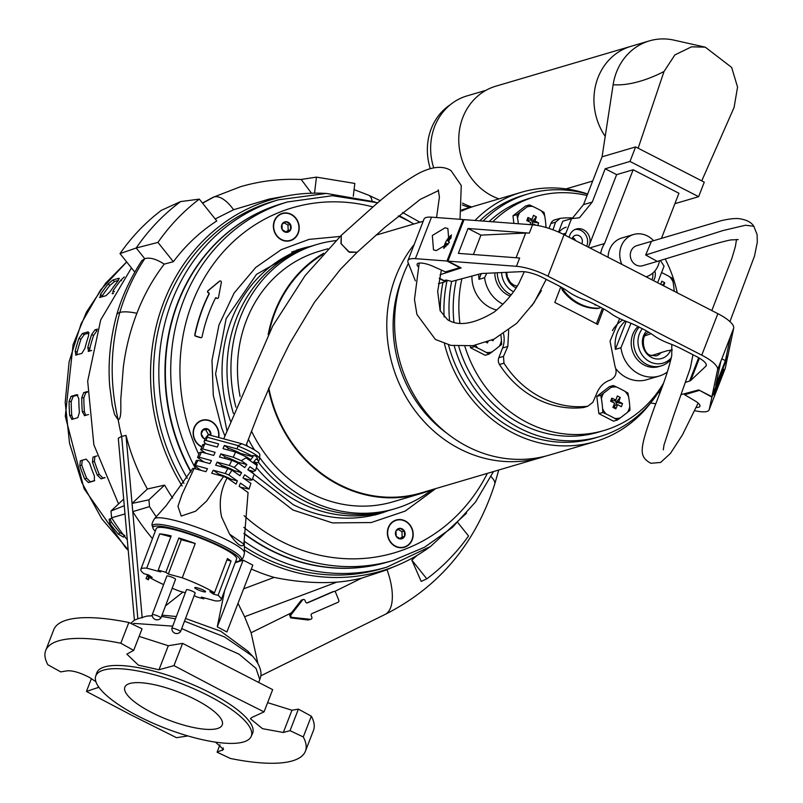 <?xml version="1.0" encoding="UTF-8"?>
<svg xmlns="http://www.w3.org/2000/svg" width="803" height="803" viewBox="0 0 803 803"><rect width="100%" height="100%" fill="white"/><g stroke="black" fill="none" stroke-linecap="round" stroke-linejoin="round"><path stroke-width="1.2" d="M124.756 536.635L123.351 537.046L118.402 534.196A188.022 169.142 -106.4 0 1 109.85 523.496L109.098 519.21L111.958 518.367M94.403 480.806L88.42 482.583L84.666 478.879A188.022 169.142 -106.4 0 1 79.818 465.83L80.34 460.832L86.172 459.115L89.545 462.96A188.022 169.142 73.6 0 0 94.393 476.008L94.332 480.836M71.989 419.387L69.65 415.352A188.022 169.142 -106.4 0 1 69.088 401.53L71.055 396.351L76.887 394.634L78.814 398.669A188.022 169.142 73.6 0 0 79.377 412.481L77.821 417.67L71.738 419.427M76.034 355.097L75.151 351.282A188.022 169.142 -106.4 0 1 78.945 338.354L82.348 333.556L88.189 331.84L88.671 335.493A188.022 169.142 73.6 0 0 84.877 348.412L81.866 353.38L75.542 355.087M100.064 297.471L100.516 294.4A188.022 169.142 -106.4 0 1 108.204 283.931L112.882 280.016L118.714 278.29L117.931 281.06A188.022 169.142 73.6 0 0 110.242 291.529L105.896 295.745L99.512 297.421M119.296 278.812L118.714 278.29L119.235 278.32M105.012 477.685L101.068 478.849L97.314 475.145A188.022 169.142 -106.4 0 1 92.465 462.106L92.987 457.108L96.982 455.923M88.501 414.519L84.375 415.693M84.636 415.663L82.287 411.628A188.022 169.142 -106.4 0 1 81.725 397.806L83.693 392.627L87.366 391.543M91.683 350.479L88.179 351.363M88.671 351.373L87.798 347.558A188.022 169.142 -106.4 0 1 91.582 334.63L94.995 329.832L97.414 329.12M113.364 293.547L112.149 293.687M112.701 293.737L113.153 290.676A188.022 169.142 -106.4 0 1 120.841 280.197L124.294 276.935M110.021 518.939L111.406 522.04A185.704 167.054 73.6 0 0 119.958 532.74L124.907 535.591M82.287 460.069L81.765 465.067A185.704 167.054 73.6 0 0 86.614 478.116L90.378 481.82L94.724 480.535M71.055 396.351L73.163 396.381L71.196 401.56A185.704 167.054 73.6 0 0 71.758 415.382L73.053 419.076M73.163 396.381L77.881 394.996M82.348 333.556L84.365 334.379L80.952 339.177A185.704 167.054 73.6 0 0 77.168 352.105L76.927 354.836M84.365 334.379L89.143 332.964M112.882 280.016L114.558 281.522L109.881 285.436A185.704 167.054 73.6 0 0 102.192 295.905L101.509 297.04M114.558 281.522L118.442 280.367M94.935 456.345L94.413 461.344A185.704 167.054 73.6 0 0 99.261 474.392L103.015 478.086L104.942 477.524M83.693 392.627L85.801 392.657L83.833 397.836A185.704 167.054 73.6 0 0 84.395 411.658L85.7 415.342M85.801 392.657L87.366 392.195M97.012 330.645L93.6 335.443A185.704 167.054 73.6 0 0 89.806 348.372L89.575 351.102M297.983 233.031A13.932 12.527 -106.4 0 1 290.234 240.388A13.932 12.527 -106.4 0 1 277.025 235.831A13.932 12.527 -106.4 0 1 274.606 221.026A13.932 12.527 -106.4 0 1 282.355 213.668A13.932 12.527 -106.4 0 1 295.564 218.225A13.932 12.527 -106.4 0 1 297.983 233.031M281.793 224.72A5.36 4.818 73.6 0 0 282.214 229.658L281.963 224.338A5.36 4.818 73.6 0 0 281.793 224.72M290.636 229.708A5.36 4.818 73.6 0 0 290.375 224.388L290.636 229.708L286.551 232.348L282.214 229.658A5.36 4.818 73.6 0 0 286.551 232.348A5.36 4.818 73.6 0 0 290.636 229.708L288.197 230.431L287.946 225.111L283.61 222.421M286.049 221.708A5.36 4.818 73.6 0 0 281.963 224.338L286.049 221.708L290.375 224.388A5.36 4.818 73.6 0 0 286.049 221.708M290.375 224.388L287.946 225.111M285.758 231.937L288.197 230.431M298.927 249.452A138.116 124.244 -106.4 0 1 305.09 247.966M405.214 520.916A14.243 12.808 73.6 0 0 388.331 527.511A14.243 12.808 73.6 0 0 395.337 546.371A14.243 12.808 73.6 0 0 412.23 539.777A14.243 12.808 73.6 0 0 405.214 520.916M291.228 214.301A14.243 12.808 73.6 0 0 274.345 220.885A14.243 12.808 73.6 0 0 281.361 239.756A14.243 12.808 73.6 0 0 298.244 233.161A14.243 12.808 73.6 0 0 291.228 214.301M218.727 437.474A14.243 12.808 73.6 0 0 210.988 421.173A14.243 12.808 73.6 0 0 194.105 427.758A14.243 12.808 73.6 0 0 201.121 446.629A14.243 12.808 73.6 0 0 201.854 446.98M435.648 488.625L405.224 511.079L371.207 522.552L332.502 522.904L292.985 510.015L252.523 478.809M243.971 533.272A186.868 168.098 73.6 0 0 270.23 549.804A186.868 168.098 73.6 0 0 387.879 562L393.229 560.424A186.868 168.098 -106.4 0 1 275.58 548.228A186.868 168.098 -106.4 0 1 243.781 527.33M215.676 297.722L216.649 298.314A1.164 1.044 73.6 0 0 217.623 298.395M219.841 281.04A1.164 1.044 73.6 0 0 219.36 281.251L207.897 290.786A1.164 1.044 73.6 0 0 208.067 292.693L209.101 293.105L208.358 292.613A1.164 1.044 -106.4 0 1 208.188 290.706L219.651 281.16A1.164 1.044 -106.4 0 1 221.347 282.395L218.476 297.542A1.164 1.044 -106.4 0 1 216.94 298.224L215.856 297.793M208.81 293.185L208.981 293.818A167.596 150.763 73.6 0 0 194.778 334.771A1.164 1.044 73.6 0 0 195.581 336.196L200.519 337.692A1.164 1.044 73.6 0 0 201.071 337.702L201.362 337.611A1.164 1.044 -106.4 0 0 202.065 336.818A159.707 143.667 -106.4 0 1 215.575 297.863L216.148 297.702M201.362 337.611A1.164 1.044 -106.4 0 1 200.81 337.611L195.872 336.106A1.164 1.044 -106.4 0 1 195.069 334.68A167.596 150.763 -106.4 0 1 209.272 293.737L208.981 293.818M383.031 512.244A138.116 124.244 -106.4 0 1 377.059 514.342M224.86 435.858L221.628 427.818L213.297 395.498L211.992 360.366L218.968 324.994L234.125 293.025L255.755 267.419L281.241 249.653L309.085 239.384L340.091 236.443M195.741 468.912A186.868 168.098 -106.4 0 1 287.504 201.965L282.154 203.54A186.868 168.098 73.6 0 0 191.044 471.692M209.101 293.105L209.272 293.737M201.965 446.699A13.932 12.527 -106.4 0 1 201.222 446.348A13.932 12.527 -106.4 0 1 193.413 432.586A13.932 12.527 -106.4 0 1 202.115 420.541A13.932 12.527 -106.4 0 1 210.888 421.455A13.932 12.527 -106.4 0 1 218.456 437.394M210.808 435.316A5.36 4.818 73.6 0 0 210.918 433.931A5.36 4.818 73.6 0 0 208.268 429.304A5.36 4.818 73.6 0 0 203.41 429.274A5.36 4.818 73.6 0 0 201.192 433.871A5.36 4.818 73.6 0 0 203.842 438.488A5.36 4.818 73.6 0 0 204.193 438.689A5.36 4.818 73.6 0 0 205.046 439.03M205.227 438.548L203.842 438.488L201.192 433.871L203.41 429.274L208.268 429.304L210.918 433.931L210.215 435.156M208.268 429.304L202.948 430.057M210.918 433.931L208.489 434.644L205.839 430.027M545.468 456.154A129.996 116.937 -106.4 0 1 541.593 457.379A129.996 116.937 -106.4 0 1 459.758 448.887A129.996 116.937 -106.4 0 1 414.157 244.534M268.804 387.929A129.996 116.937 73.6 0 0 339.157 484.45A129.996 116.937 73.6 0 0 421.003 492.942L541.593 457.379M268.443 388.782A130.578 117.459 73.6 0 0 338.956 484.972A130.578 117.459 73.6 0 0 421.163 493.494A130.578 117.459 73.6 0 0 431.612 489.81M251.51 431.081A130.578 117.459 73.6 0 0 310.761 493.293A130.578 117.459 73.6 0 0 392.968 501.815L421.163 493.494M651.534 401.761A129.996 116.937 -106.4 0 1 595.083 441.6L549.382 455.08A129.996 116.937 -106.4 0 1 467.537 446.588A129.996 116.937 -106.4 0 1 408.406 263.364M259.881 457.851A137.765 123.933 73.6 0 0 308.262 499.727A137.765 123.933 73.6 0 0 394.996 508.721A137.765 123.933 73.6 0 0 432.175 489.649M258.275 462.147A137.765 123.933 73.6 0 0 304.317 500.891A137.765 123.933 73.6 0 0 391.051 509.885L394.996 508.721M595.083 441.6A129.996 116.937 -106.4 0 1 513.247 433.108A129.996 116.937 -106.4 0 1 444.44 343.664M256.488 467.577A137.765 123.933 73.6 0 0 299.358 502.347A137.765 123.933 73.6 0 0 386.102 511.34A137.765 123.933 73.6 0 0 388.572 510.588M369.541 516.098A137.765 123.933 73.6 0 0 374.579 514.743L386.102 511.34M461.725 210.095A129.996 116.937 -106.4 0 1 468.049 208.007A129.996 116.937 -106.4 0 1 471.963 206.933M322.394 254.681A129.996 116.937 73.6 0 0 269.045 332.924M323.709 253.226A130.578 117.459 73.6 0 0 268.152 334.62M447.141 433.449A123.03 110.673 -106.4 0 1 401.691 279.374M327.835 248.759L319.092 251.339A130.578 117.459 73.6 0 0 240.117 396.521M335.795 240.619A137.765 123.933 73.6 0 0 317.055 244.433A137.765 123.933 73.6 0 0 235.901 407.121M248.368 439.321A137.765 123.933 73.6 0 0 254.511 449.961M461.584 211.069A129.996 116.937 -106.4 0 1 475.828 205.719L521.538 192.228A129.996 116.937 -106.4 0 1 587.645 194.015M317.055 244.433L313.11 245.598A137.765 123.933 73.6 0 0 233.412 413.485M246.491 444.29A137.765 123.933 73.6 0 0 247.645 446.317M440.285 311.012A129.996 116.937 -106.4 0 1 442.965 282.375M474.995 220.464A129.996 116.937 -106.4 0 1 521.538 192.228M447.01 280.889L445.846 280.518M310.641 246.36A137.765 123.933 73.6 0 0 308.151 247.063A137.765 123.933 73.6 0 0 230.461 421.133M661.05 389.967L660.227 389.545L661.05 389.967M699.423 358.158L690.801 380.391L705.817 366.258A18.569 5.28 -158.8 0 0 706.228 365.656A18.569 5.28 -158.8 0 0 696.693 356.652L681.747 348.974A34.82 9.897 -158.8 0 0 669.12 343.433A23.217 6.595 21.2 0 1 653.853 335.594A34.82 9.897 -158.8 0 0 643.574 329.36L638.887 326.962A34.82 9.897 -158.8 0 0 626.27 321.421A23.217 6.595 21.2 0 1 611.003 313.582A34.82 9.897 -158.8 0 0 600.714 307.348L596.027 304.949A34.82 9.897 -158.8 0 0 583.41 299.409A23.217 6.595 21.2 0 1 568.143 291.569A34.82 9.897 -158.8 0 0 557.854 285.346L542.908 277.667A18.569 5.28 -158.8 0 0 521.589 271.645L482.593 273.452A18.569 5.28 21.2 0 0 480.676 273.723L451.788 281.451L446.036 280.046L444.089 280.618L439.321 278.169M308.151 247.063L296.628 250.456A137.765 123.933 73.6 0 0 291.67 252.052M134.784 272.087L120.008 253.597A220.474 198.331 73.6 0 1 161.393 210.316L180.635 201.583L199.325 199.124L216.77 220.955A195.159 175.556 73.6 0 0 173.368 261.708L164.244 264.117C152.891 278.952 143.777 295.333 136.901 313.27C130.206 330.605 125.69 348.592 123.321 367.252L121.092 395.538C120.089 403.357 122.377 417.961 118.212 419.939A197.307 177.493 73.6 0 0 121.675 436.37L137.835 618.762L146.798 616.102L152.299 615.801M185.523 618.481L220.765 631.238L247.896 651.203L252.674 656.262L224.609 636.97L184.499 621.191M175.456 618.862L161.513 616.393M152.279 615.66L147.15 616.062M131.451 267.921L100.676 319.985L87.678 381.154L93.861 444.772L118.543 503.923M244.353 549.894A193.664 174.211 73.6 0 0 259.218 558.436A193.664 174.211 73.6 0 0 397.274 565.352A193.664 174.211 73.6 0 0 429.866 546.933M248.097 562.672L252.835 565.141L226.908 631.981L217.282 626.842L243.148 560.163L248.097 562.672M251.329 569.016A195.49 175.847 73.6 0 0 274.154 577.397C295.986 581.904 316.874 583.48 336.828 582.135A195.099 175.506 73.6 0 0 361.721 578.12L385.099 570.431L397.274 565.352M307.288 602.943L307.599 602.852A1.626 1.465 -106.4 0 1 305.642 601.929L305.06 600.493A1.626 1.465 -106.4 0 0 303.263 599.52L301.798 599.941A1.626 1.465 -106.4 0 0 301.115 600.423L302.57 599.992A1.626 1.465 -106.4 0 1 303.263 599.52M310.932 619.254L308.051 619.996L310.41 619.294A1.626 1.465 73.6 0 0 311.815 617.105L311.233 615.67A1.626 1.465 -106.4 0 1 311.965 613.592L338.053 602.28A1.626 1.465 73.6 0 0 338.786 600.202L335.644 592.463A1.626 1.465 73.6 0 0 333.697 591.54L332.231 591.972A1.626 1.465 73.6 0 1 332.542 591.881M215.475 742.133L223.545 749.48L217.091 752.18L230.331 758.454A139.28 39.588 21.2 0 0 305.411 751.206A139.28 39.588 21.2 0 0 303.273 736.943L290.034 730.67L283.339 732.466L262.501 728.682L250.436 718.745L251.831 717.46L264.046 711.88L218.817 689.235L173.97 665.617L158.984 669.772L138.447 665.175L126.834 654.124L133.689 650.38L120.791 643.233L128.841 622.476A139.28 39.588 -158.8 0 0 53.761 629.723L45.711 650.48A139.28 39.588 21.2 0 1 120.791 643.233M45.711 650.48A139.28 39.588 21.2 0 0 47.849 664.743L60.747 671.89L67.161 670.826C72.852 670.445 80.37 672.703 89.735 677.591L95.888 681.687M98.879 687.248L86.443 691.433L131.291 715.051L176.519 737.696L187.902 735.929M251.148 736.522L252.523 733.48A83.562 23.759 -158.8 0 0 209.764 692.587A83.562 23.759 -158.8 0 0 96.721 673.044L95.687 676.226A83.382 23.699 -158.8 0 0 138.618 716.336A83.382 23.699 -158.8 0 0 251.148 736.522A83.382 23.699 -158.8 0 0 208.489 695.729A83.382 23.699 -158.8 0 0 95.687 676.226M195.43 699.574A52.225 14.845 -158.8 0 0 124.856 687.147A52.225 14.845 -158.8 0 0 151.667 712.482A52.225 14.845 -158.8 0 0 222.24 724.918A52.225 14.845 -158.8 0 0 195.43 699.574M325.596 193.423A193.664 174.211 73.6 0 0 288.227 195.641A193.664 174.211 73.6 0 0 182.12 486.006M288.227 195.641L269.246 199.044L233.593 209.734L215.194 218.988M137.835 618.762L134.412 620.217L118.292 438.277L121.675 436.37L126.021 435.417A196.865 177.092 73.6 0 0 147.411 488.997L164.595 485.112A195.159 175.556 73.6 0 0 172.635 498.041M235.169 562.742L243.148 560.163M224.629 590.596L217.282 626.842M149.348 577.297L148.384 579.796L146.046 578.592L147.571 574.667M152.46 538.642A223.515 201.071 -106.4 0 1 132.786 511.631L132.063 503.411L147.411 488.997M126.021 435.417L142.191 617.929M165.488 605.904L182.923 592.082M164.595 485.112L148.916 499.827L149.519 506.613A221.628 199.375 73.6 0 0 156.304 516.801M132.063 503.411L148.916 499.827M136.901 313.27A32.963 9.004 -160.6 0 0 119.808 312.467C110.212 348.271 109.68 384.095 118.212 419.939L114.608 414.559L112.259 405.354L109.69 386.102C107.883 362.705 110.222 338.976 116.676 314.937A32.963 9.004 -160.6 0 1 116.686 314.896C121.956 296.437 130.357 278.33 141.88 260.574L144.761 258.717C133.81 275.238 125.499 293.155 119.808 312.467A32.963 9.004 -160.6 0 0 116.686 314.896M164.244 264.117C156.163 258.937 149.669 257.141 144.761 258.717L136.199 248.007L157.94 242.416L173.368 261.708M199.325 199.124A220.474 198.331 73.6 0 0 157.94 242.416M233.593 209.734A35.493 15.408 -113.4 0 0 213.949 196.976A35.493 15.408 -113.4 0 0 212.925 197.377A35.493 15.408 -113.4 0 0 212.835 197.418L202.456 203.059M311.494 193.222L301.266 179.531C280.508 178.537 260.232 180.936 240.448 186.738L213.949 196.976L202.587 203.219M314.525 193.162L316.452 177.132L300.603 179.521M353.28 196.273L354.826 183.435L316.452 177.132M491.024 476.641A44.045 12.035 19.4 0 1 494.698 484.209A44.045 12.035 19.4 0 1 494.688 484.239M386.986 569.648A46.423 20.155 66.6 0 1 385.089 614.436A46.423 20.155 66.6 0 1 385.028 614.476C438.86 587.274 475.416 543.852 494.698 484.209L498.733 470.016M411.839 560.113L426.805 578.843L421.194 581.392L411.839 560.113L417.199 555.315M426.805 578.843A220.474 198.331 73.6 0 0 468.53 535.992L458.091 522.924M361.721 578.12L334.64 591.5M308.051 619.996L290.656 617.868L289.642 615.158L291.469 612.819L251.098 632.754L257.773 662.907M336.828 582.135L244.594 616.734L251.098 632.754M291.469 612.819L301.115 600.423M306.907 602.943L332.231 591.972M238.019 603.334L244.594 616.734M274.154 577.397L243.64 588.84M176.329 616.543L161.995 615.118M148.655 576.875L147.672 579.425M132.786 511.631L149.519 506.613M124.264 505.709L110.995 511.009L123.682 499.095M110.995 511.009L111.597 517.794A221.628 199.375 73.6 0 0 127.296 539.857M120.008 253.597L136.199 248.007A222.843 200.459 73.6 0 1 180.635 201.583M302.57 599.992L291.108 614.727A1.626 1.465 73.6 0 0 292.202 617.417L310.41 619.294M307.599 602.852L333.697 591.54M125.007 513.92L111.597 517.794M264.046 711.88L272.669 689.636L182.602 643.374L168.299 645.753L139.12 636.388M305.411 751.206L313.461 730.459A139.28 39.588 -158.8 0 0 311.323 716.196L298.395 709.119L291.961 710.233L267.62 702.645M133.689 650.38L142.051 628.819L128.841 622.476M91.432 678.575L86.443 691.433M182.602 643.374L173.97 665.617M298.395 709.119L290.034 730.67M311.323 716.196L303.273 736.943M219.962 744.782L217.091 752.18M244.273 546.492A191.495 172.264 73.6 0 0 260.945 556.208A191.495 172.264 73.6 0 0 381.505 568.715L386.855 567.139A191.495 172.264 -106.4 0 1 266.295 554.632A191.495 172.264 -106.4 0 1 244.242 541.252M187.25 478.317A191.495 172.264 -106.4 0 1 278.511 199.786L273.161 201.362A191.495 172.264 73.6 0 0 183.967 483.376M411.969 539.646A13.932 12.527 -106.4 0 1 404.22 547.004A13.932 12.527 -106.4 0 1 391.011 542.447A13.932 12.527 -106.4 0 1 388.592 527.641A13.932 12.527 -106.4 0 1 396.341 520.284A13.932 12.527 -106.4 0 1 409.55 524.841A13.932 12.527 -106.4 0 1 411.969 539.646M395.779 531.335A5.36 4.818 73.6 0 0 396.19 536.274L395.939 530.954A5.36 4.818 73.6 0 0 395.779 531.335M404.612 536.334A5.36 4.818 73.6 0 0 404.361 531.014L404.612 536.334L400.526 538.964L396.19 536.274A5.36 4.818 73.6 0 0 400.526 538.964A5.36 4.818 73.6 0 0 404.612 536.334L402.183 537.046L401.932 531.727L397.595 529.036M400.024 528.324A5.36 4.818 73.6 0 0 395.939 530.954L400.024 528.324L404.361 531.014A5.36 4.818 73.6 0 0 400.024 528.324M401.932 531.727L404.361 531.014M399.743 538.562L402.183 537.046M621.883 264.368A22.052 19.834 -106.4 0 1 633.537 234.526A22.052 19.834 -106.4 0 1 647.419 235.962A22.052 19.834 -106.4 0 1 653.572 240.719M633.537 234.526L621.863 237.969A22.052 19.834 73.6 0 0 608.082 257.281M659.484 260.754A22.052 19.834 -106.4 0 1 646.094 276.804M605.211 136.38A59.191 53.249 -106.4 0 1 630.937 46.333A59.191 53.249 73.6 0 0 605.211 136.38M664.021 71.497L638.144 148.214L701.742 180.866L734.083 107.461L737.555 87.105L731.653 67.422L705.285 47.166L691.544 46.825L674.871 54.925L664.021 71.497C647.057 80.32 628.257 85.881 613.141 84.727A59.191 53.249 -106.4 0 1 649.416 40.883L495.762 86.202A59.191 53.249 73.6 0 0 458.794 137.413A59.191 53.249 73.6 0 0 491.988 195.892A59.191 53.249 73.6 0 0 498.974 198.883M486.026 90.287L466.914 95.928A58.037 52.205 73.6 0 0 433.71 167.837M462.458 203.069A58.037 52.205 73.6 0 0 463.221 203.46A58.037 52.205 73.6 0 0 471.823 206.973M450.302 104.711A56.29 50.639 73.6 0 0 430.288 168.62M462.317 204.916A56.29 50.639 73.6 0 0 469.936 207.475M651.363 241.372L636.819 245.658A10.449 9.395 73.6 0 0 630.295 254.692A10.449 9.395 73.6 0 0 636.157 265.02A10.449 9.395 73.6 0 0 642.731 265.693L657.225 261.417M649.416 40.883A59.191 53.249 -106.4 0 1 674.058 40.15L705.285 47.166M635.625 146.919L629.984 161.443L698.63 196.685L704.271 182.161L635.625 146.919L602.069 156.816L613.141 84.727M647.409 276.352A5.802 5.22 -106.4 0 1 647.057 277.296M652.749 273.13A11.603 10.439 -106.4 0 1 651.936 279.805M653.542 280.628A11.603 10.439 73.6 0 0 654.867 270.972M575.52 240.559A5.802 5.22 73.6 0 0 572.78 237.568A5.802 5.22 73.6 0 0 572.659 237.507M572.087 238.792A5.802 5.22 -106.4 0 1 575.45 235.329A5.802 5.22 -106.4 0 1 579.104 235.711A5.802 5.22 -106.4 0 1 581.794 243.781M569.186 237.307A11.603 10.439 -106.4 0 1 576.243 229.046A11.603 10.439 -106.4 0 1 583.55 229.799A11.603 10.439 -106.4 0 1 589.261 245.176L589.261 245.176A11.603 10.439 -106.4 0 1 588.288 247.113M575.048 229.487A11.603 10.439 -106.4 0 1 581.111 230.521A11.603 10.439 -106.4 0 1 586.672 246.29M565.232 235.279A16.251 14.615 -106.4 0 1 565.884 233.181L571.515 218.647L579.455 217.754L592.283 202.035L605.191 168.76L616.624 174.632L588.479 247.214M558.567 232.067L562.762 221.237L571.515 218.647M572.137 218.577L583.53 204.614L602.069 156.816M600.654 253.467A27.854 25.054 -106.4 0 1 604.539 243.55L633.155 169.754L678.936 193.262L661.451 238.361M589.803 247.896L604.539 243.55M616.624 174.632L633.155 169.754M674.891 203.691L698.63 196.685M629.984 161.443L605.191 168.76M657.496 282.656A16.251 14.615 -106.4 0 0 658.42 280.689L664.051 266.164L660.427 260.473M592.283 202.035L583.53 204.614M596.258 305.07A1.586 1.425 -106.4 0 1 594.491 304.176M566.175 227.179A16.251 14.615 73.6 0 0 559.029 232.278M562.773 288.046A4.647 4.176 73.6 0 0 563.756 290.425A46.423 41.766 73.6 0 0 598.396 308.201A4.647 4.176 73.6 0 0 600.734 307.358M561.749 287.454A4.647 4.176 73.6 0 0 562.783 290.706A46.423 41.766 73.6 0 0 597.422 308.493A4.647 4.176 73.6 0 0 598.446 308.342L599.419 308.051M667.363 372A32.381 29.129 -106.4 0 1 659.213 376.045A32.381 29.129 -106.4 0 1 638.827 373.927A32.381 29.129 -106.4 0 1 620.95 347.739L615.389 349.375A32.381 29.129 -106.4 0 1 625.346 321.07M615.931 368.858A32.381 29.129 73.6 0 0 626.45 377.581A32.381 29.129 73.6 0 0 646.837 379.689L659.213 376.045M670.997 359.222A23.217 20.878 -106.4 0 1 661.26 365.877L658.831 366.59A23.217 20.878 -106.4 0 1 644.217 365.074A23.217 20.878 -106.4 0 1 637.994 326.51M661.26 365.877A23.217 20.878 -106.4 0 1 646.646 364.361A23.217 20.878 -106.4 0 1 639.158 327.102M671.298 357.857A21.099 18.981 -106.4 0 1 649.818 361.751A21.099 18.981 -106.4 0 1 642.31 328.718M670.696 350.088A16.251 14.615 -106.4 0 1 651.494 357.415A16.251 14.615 -106.4 0 1 646.586 330.977M622.787 320.036A32.381 29.129 73.6 0 0 612.428 330.605M626.23 321.411L615.389 349.375M620.95 347.739L630.977 323.288M500.931 335.443A43.904 18.85 85.3 0 1 501.433 340.562L501.644 344.357L499.175 346.394A43.904 6.374 146 0 1 492.048 351.925L489.107 354.093L486.176 352.397A43.904 12.477 -158.8 0 0 482.141 350.238A43.904 12.477 -158.8 0 0 477.875 348.141A15.879 14.283 -106.4 0 1 475.557 345.24M470.337 346.043L470.538 347.749L485.163 355.257L489.107 354.093M477.875 348.141L474.483 346.585L470.538 347.749M474.483 346.585L474.432 345.441M492.048 351.925A15.879 14.283 -106.4 0 1 486.176 352.397M501.433 340.562A15.879 14.283 -106.4 0 1 499.175 346.394M491.827 340.141A46.393 13.189 21.2 0 1 492.982 340.803A43.021 31.708 -49.9 0 0 493.574 339.348M486.277 342.329A43.021 8.763 31.4 0 0 487.481 342.941A46.393 15.387 -62.8 0 0 488.033 341.687M486.999 342.068L487.481 342.941M661.572 272.558A43.904 12.477 21.2 0 1 665.436 274.465A43.904 12.477 21.2 0 1 669.471 276.634A15.879 14.283 -106.4 0 1 673.075 281.983A43.904 18.85 85.3 0 1 674.219 291.248M663.669 285.828A46.393 15.387 -62.8 0 0 664.733 282.746A43.021 29.942 -172.7 0 0 663.288 281.983A43.021 29.942 -172.7 0 0 661.813 281.251A46.393 15.387 117.2 0 1 660.749 284.332M669.471 276.634L672.392 278.33L673.075 281.983M664.733 282.746L662.385 285.175M348.723 251.861L340.954 243.419L341.285 235.319L341.175 243.881L349.616 252.323L357.194 252.222L348.723 251.861M440.074 274.736L461.143 267.911L447.944 261.136L516.439 266.315A30.644 8.713 21.2 0 1 547.957 276.172L701.752 355.157A30.644 8.713 21.2 0 1 717.601 369.631L711.91 396.702L698.71 389.927L681.647 394.484M690.801 380.391A18.569 5.28 21.2 0 1 689.616 381.034L698.66 357.716M685.993 382.208L689.616 381.034M711.91 396.702L728 355.197L733.701 328.136A30.644 8.713 -158.8 0 0 717.852 313.662L564.057 234.677A30.644 8.713 -158.8 0 0 532.53 224.82L529.318 233.121A30.644 8.713 -158.8 0 0 525.674 233.051L516.088 257.753M720.773 361.541L730.359 336.828A30.644 8.713 -158.8 0 0 730.479 336.437L725.38 360.657L715.724 385.56L720.823 361.34L717.601 369.631M529.318 233.121L468.008 228.484L458.352 253.377L519.651 258.024L516.439 266.315M447.944 261.136L464.044 219.631L532.53 224.82M721.827 358.831L725.38 360.657M473.409 254.521L480.937 235.118L525.674 233.051M468.008 228.484L480.937 235.118M537.719 225.502A43.021 31.708 -49.9 0 0 538.683 222.983A46.393 13.189 -158.8 0 0 534.959 220.935A46.393 15.387 -62.8 0 0 536.394 216.84L533.473 215.345A46.393 15.387 117.2 0 1 532.038 219.44A46.393 13.189 -158.8 0 0 527.972 217.493A43.021 6.996 108.4 0 0 526.768 220.604A46.393 13.189 21.2 0 1 530.833 222.551A46.393 15.387 117.2 0 1 529.97 224.629M518.357 223.746A43.904 18.85 -94.7 0 0 517.574 218.296A15.879 14.283 -106.4 0 1 519.842 212.474A43.904 6.374 -34 0 0 526.959 206.943A15.879 14.283 -106.4 0 1 532.831 206.461A43.904 12.477 21.2 0 1 537.097 208.559A43.904 12.477 21.2 0 1 541.132 210.727L544.053 212.414L544.745 216.077A43.904 18.85 85.3 0 1 545.92 225.864L546.03 227.5M526.959 206.943L529.438 204.906L525.493 206.07L512.956 215.806L513.87 223.405M512.956 215.806L516.891 214.642L519.842 212.474M529.438 204.906L532.831 206.461M517.574 218.296L516.891 214.642M545.92 225.864A15.879 14.283 -106.4 0 1 545.588 227.369M541.132 210.727A15.879 14.283 -106.4 0 1 544.745 216.077M533.403 224.9A46.393 15.387 -62.8 0 0 533.754 224.047A46.393 13.189 21.2 0 1 535.882 225.201M536.394 216.84L532.068 221.789L534.959 220.935M538.683 222.983L532.068 221.789M531.425 224.74L533.754 224.047M527.972 217.493L528.404 219.902L529.147 220.293L532.038 219.44M530.321 219.942L532.379 220.996M532.811 222.17L531.877 224.599M527.922 221.136L528.404 219.902M160.941 617.919L175.546 579.314A4.647 0.723 -159.3 0 0 172.936 577.608A4.647 0.723 -159.3 0 0 166.863 576.032L152.249 614.626A4.647 0.723 20.7 0 1 152.249 614.626A4.647 0.723 20.7 0 1 154.527 614.827A4.647 0.723 20.7 0 1 158.332 616.202A4.647 0.723 20.7 0 1 160.941 617.919A4.647 0.723 20.7 0 1 160.921 617.949A4.838 4.838 0 0 1 152.249 614.666M723.162 370.595C723.734 371.167 711.739 402.102 714.309 393.42C713.726 392.848 725.731 361.912 723.162 370.595L723.212 369.952M714.258 394.062L714.309 393.42M727.879 355.528L725.32 368.065A23.217 6.595 21.2 0 1 725.229 368.356L709.129 409.851A23.217 6.595 21.2 0 1 697.857 411.297L694.796 410.755M685.1 393.57L684.638 394.735L694.946 400.838A13.35 3.794 21.2 0 1 699.935 406.288A13.35 3.794 21.2 0 1 696.281 407.432M658.149 392.787L660.227 392.175M655.8 403.839L650.651 402.925M728 355.599L711.91 397.094L709.22 409.57A23.217 6.595 21.2 0 1 709.129 409.851M699.172 390.158L711.91 397.094M684.638 394.735L699.052 390.489M602.822 412.491L602.601 408.697A43.904 18.85 -94.7 0 0 601.427 398.91L600.744 395.247L603.685 393.079A43.904 6.374 -34 0 0 610.812 387.548L613.281 385.52L616.674 387.066A43.904 12.477 21.2 0 1 620.95 389.164A43.904 12.477 21.2 0 1 624.975 391.332A15.879 14.283 -106.4 0 1 628.588 396.682A43.904 18.85 85.3 0 1 629.773 406.469A15.879 14.283 -106.4 0 1 627.504 412.3A43.904 6.374 146 0 1 620.388 417.831A15.879 14.283 -106.4 0 1 614.516 418.313A43.904 12.477 -158.8 0 0 610.481 416.145A43.904 12.477 -158.8 0 0 606.215 414.047L602.822 412.491L598.877 413.655L613.502 421.163L617.437 419.999L614.516 418.313M620.247 397.455A43.021 29.942 -172.7 0 0 618.802 396.682A43.021 29.942 -172.7 0 0 617.326 395.949A46.393 15.387 117.2 0 1 615.881 400.045A46.393 13.189 -158.8 0 0 611.826 398.097A43.021 6.996 108.4 0 0 610.621 401.209A46.393 13.189 21.2 0 1 614.676 403.156A46.393 15.387 117.2 0 1 612.9 407.352L615.821 408.857A46.393 15.387 -62.8 0 0 617.597 404.662A46.393 13.189 21.2 0 1 621.321 406.709A43.021 31.708 -49.9 0 0 622.526 403.598A46.393 13.189 -158.8 0 0 618.812 401.55A46.393 15.387 -62.8 0 0 620.247 397.455L615.921 402.403L618.812 401.55M613.281 385.52L609.347 386.685L596.8 396.411L598.877 413.655M629.773 406.469L629.984 410.273L627.504 412.3M620.388 417.831L617.437 419.999M600.744 395.247L596.8 396.411M624.975 391.332L627.906 393.028L628.588 396.682M610.812 387.548A15.879 14.283 -106.4 0 1 616.674 387.066M601.427 398.91A15.879 14.283 -106.4 0 1 603.685 393.079M606.215 414.047A15.879 14.283 -106.4 0 1 602.601 408.697M611.826 398.097L612.247 400.516L612.99 400.898L615.881 400.045M622.526 403.598L615.921 402.403M615.821 408.857L614.405 406.308L614.707 405.515L617.597 404.662M614.405 406.308L613.552 405.866M611.776 401.751L612.247 400.516M614.175 400.546L616.222 401.6M616.664 402.785L615.72 405.214M451.196 237.818A21.621 20.336 131.2 0 0 448.345 241.352A21.621 1.676 28.8 0 0 449.469 242.195M447.482 245.015A21.621 1.676 -151.2 0 1 446.679 244.393A21.621 20.336 131.2 0 0 445.755 246.782M444.34 247.936A21.621 20.336 -48.8 0 1 445.785 243.61A21.621 1.676 -151.2 0 1 445.364 242.897A21.621 1.676 -151.2 0 1 445.374 242.877A21.36 20.928 -83.9 0 1 447.04 239.836L447.04 239.836A21.621 1.676 28.8 0 0 447.462 240.569A21.621 20.336 -48.8 0 1 451.166 236.202A21.36 2.108 -123 0 1 451.427 236.403M446.679 244.393L447.602 244.865M447.462 240.569L448.506 241.111M445.785 243.61L447.793 244.644M448.004 244.373L445.374 242.877M180.555 631.61L195.159 593.015A4.647 0.723 -159.3 0 0 192.559 591.299A4.647 0.723 -159.3 0 0 186.477 589.733L171.872 628.327A4.647 0.723 20.7 0 1 174.151 628.528A4.647 0.723 20.7 0 1 177.955 629.903A4.647 0.723 20.7 0 1 180.555 631.61A4.647 0.723 20.7 0 1 180.534 631.64A4.838 4.838 0 0 1 171.862 628.358A4.647 0.723 20.7 0 1 171.872 628.327M436.26 250.616L433.49 249.863L432.335 235.49L445.113 227.791L447.873 228.544L449.038 242.918L436.26 250.616M418.182 266.656A13.35 3.794 21.2 0 1 417.128 264.167A13.35 3.794 21.2 0 1 433.138 266.375L445.424 271.876L459.828 267.63L446.97 261.025L415.392 258.656A23.217 6.595 -158.8 0 0 407.934 260.604A23.217 6.595 -158.8 0 0 408.034 262.451L415.352 280.839M438.388 283.72L445.404 281.652L439.261 278.49M446.026 280.046L445.404 281.652M446.97 261.025L463.07 219.53L431.492 217.161A23.217 6.595 -158.8 0 0 424.024 219.099L407.934 260.604M463.913 219.962L463.07 219.53M438.568 190.582L420.36 199.305L384.727 227.45L357.194 252.212M258.486 461.845A29.038 4.537 -159.3 0 0 257.633 460.019L256.147 458.985L253.748 461.876L256.639 462.658A29.038 4.537 -159.3 0 0 258.486 461.845L259.55 458.965L259.831 454.518A27.854 4.356 -159.3 0 0 244.182 444.711A27.854 4.356 -159.3 0 0 242.586 444.009L241.833 443.748L238.24 445.655L236.915 448.887L224.328 445.464A192.047 99.763 -74.8 0 1 223.043 448.636L235.56 452.039L233.241 457.238L220.835 453.876A192.047 99.763 -74.8 0 1 219.47 456.987L231.806 460.34L229.347 465.449L217.131 462.137A192.047 99.763 -74.8 0 1 215.696 465.198L227.831 468.49L225.201 473.499L213.237 470.247A192.047 99.763 -74.8 0 1 211.711 473.258L223.565 476.48L206.632 501.052L195.561 511.22L181.247 516.058L177.955 506.332L182.08 494.307L194.125 468.48L205.969 471.692A192.047 99.763 -74.8 0 0 207.495 468.691L195.52 465.439L197.829 460.34L209.954 463.632A192.047 99.763 -74.8 0 0 211.39 460.571L199.184 457.248L201.392 452.069L213.728 455.421A192.047 99.763 -74.8 0 0 215.094 452.31L202.687 448.937L204.785 443.678L217.302 447.07A192.047 99.763 -74.8 0 0 218.587 443.908L206.01 440.486A29.038 4.537 -159.3 0 0 204.173 441.289A29.038 4.537 -159.3 0 0 205.016 443.126L206.441 444.119M257.633 460.019C257.372 456.475 255.344 455.06 251.55 455.773A29.038 4.537 -159.3 0 0 242.195 451.135A29.038 4.537 -159.3 0 0 236.915 448.887M235.62 561.558A46.423 7.257 -159.3 0 0 239.294 560.865L240.81 559.852C242.566 559.51 243.781 557.141 244.463 552.735A48.2 7.538 -159.3 0 0 217.342 535.45A48.2 7.538 -159.3 0 0 154.507 518.698L166.111 505.719L192.67 468.53A31.468 4.918 20.7 0 1 194.125 468.48M223.565 476.48A31.468 4.918 20.7 0 1 227.139 477.905C220.534 490.071 218.687 503.09 221.588 516.941L229.588 534.156C237.377 544.866 242.145 548.188 243.881 544.143L248.067 492.51L239.153 486.287A73.826 62.022 -55.1 0 1 240.478 483.105L249.06 489.087L250.897 483.396L242.998 477.875A73.826 62.022 -55.1 0 1 244.694 474.784L252.102 479.963L254.21 474.182L247.836 469.735A73.826 62.022 -55.1 0 1 249.924 466.754L255.474 470.628L255.876 469.404L257.01 465.479L246.009 457.8L247.153 457.268L250.656 459.717L253.045 456.817L240.699 453.464A13.691 2.138 -159.3 0 0 236.453 451.366A13.691 2.138 -159.3 0 0 228.303 448.245L224.328 445.464M227.681 449.891L228.303 448.245M225.201 473.499L228.805 474.954L237.377 480.937L230.963 479.19A13.691 2.138 -159.3 0 0 226.717 477.102A13.691 2.138 -159.3 0 0 218.567 473.971L218.175 475.015M229.347 465.449L234.175 467.446L241.593 472.626L234.205 470.618A13.691 2.138 -159.3 0 0 229.959 468.52A13.691 2.138 -159.3 0 0 221.809 465.399L221.307 466.724M233.241 457.238L241.281 460.711L246.822 464.586L237.447 462.036A13.691 2.138 -159.3 0 0 233.201 459.938A13.691 2.138 -159.3 0 0 225.061 456.817L224.479 458.342M239.294 560.865A46.423 7.257 -159.3 0 0 213.809 543.069A46.423 7.257 -159.3 0 0 152.992 528.203A46.423 7.257 -159.3 0 0 155.29 531.164M221.176 599.721L236.594 558.978A42.94 6.715 -159.3 0 0 212.504 543.119A42.94 6.715 -159.3 0 0 156.264 528.585L140.846 569.327A42.94 6.715 20.7 0 1 146.718 568.163L159.697 533.844A42.94 6.715 20.7 0 1 171.18 535.912L158.191 570.22A42.94 6.715 20.7 0 1 165.85 572.308L178.838 538A42.94 6.715 20.7 0 1 195.249 543.511L182.271 577.819A42.94 6.715 20.7 0 1 197.086 583.861A42.94 6.715 20.7 0 1 214.461 592.845L227.44 558.537A42.94 6.715 20.7 0 1 231.053 561.056L218.075 595.364A42.94 6.715 20.7 0 1 221.176 599.721A42.94 6.715 20.7 0 1 215.304 600.885L201.362 597.101L203.832 598.827A42.94 6.715 20.7 0 1 196.173 596.739L194.256 595.404M204.193 597.864L203.832 598.827M185.342 592.744L179.752 591.229A42.94 6.715 20.7 0 1 172.163 588.258M197.98 589.814A5.802 0.903 20.7 0 1 194.727 587.676A5.802 0.903 20.7 0 1 202.326 589.633A5.802 0.903 20.7 0 1 205.578 591.781A5.802 0.903 20.7 0 1 197.98 589.814M241.773 443.728L208.389 434.724A27.854 4.356 -159.3 0 0 208.017 434.915L205.277 438.428L204.173 441.289M206.01 440.486L207.234 437.233L238.24 445.655M208.389 434.724L207.234 437.233M240.509 487.24L249.06 489.087M243.69 478.367L250.486 480.204L252.102 479.963M248.087 469.906L253.467 471.371L255.474 470.628M251.55 455.773L253.045 456.817M253.748 461.876L257.261 464.325L257.01 465.479M255.876 469.404L257.261 464.325M204.785 443.678L202.958 445.253M202.687 448.937L200.69 449.68L202.888 444.471M205.839 453.283L200.69 449.68M201.392 452.069L199.515 452.561L197.558 457.499L199.184 457.248M204.052 462.026L197.558 457.499M197.829 460.34A30.323 4.738 -159.3 0 0 196.333 460.5L194.115 465.519A30.996 4.848 -159.3 0 1 195.52 465.439M201.041 470.357L194.115 465.519M237.377 480.937A73.826 62.022 124.9 0 0 236.052 484.129L227.139 477.905M218.567 473.971L213.237 470.247M227.831 468.49L231.997 470.197L228.805 474.954M241.593 472.626A73.826 62.022 124.9 0 0 239.896 475.707L231.997 470.197M221.809 465.399L217.131 462.137M231.806 460.34L238.361 463.12L234.175 467.446M246.822 464.586A73.826 62.022 124.9 0 0 244.734 467.567L238.361 463.12M225.061 456.817L220.835 453.876M246.009 457.8L241.281 460.711M235.56 452.039L247.153 457.268M240.458 454.107L240.699 453.464M230.551 480.284L230.963 479.19M233.874 471.502L234.205 470.618M237.236 462.618L237.447 462.036M163.621 584.594A42.94 6.715 20.7 0 1 147.571 576.203L148.093 574.807M147.571 576.203L152.189 577.457L148.575 574.938L143.948 573.683A42.94 6.715 20.7 0 1 140.846 569.327M182.271 577.819L168.319 574.035L165.85 572.308M158.191 570.22L160.66 571.947L146.718 568.163M218.075 595.364L213.447 594.11L209.834 591.59L214.461 592.845M159.697 533.844L170.818 536.866M226.908 559.932L231.053 561.056M213.447 594.11L213.969 592.714M168.319 574.035L181.307 539.716L195.249 543.511M181.307 539.716L178.838 538M503.049 304.196A32.381 29.129 -106.4 0 1 502.457 303.895A32.381 29.129 -106.4 0 1 484.58 277.708L479.02 279.344A32.381 29.129 -106.4 0 1 478.729 274.245M471.923 276.061A32.381 29.129 73.6 0 0 490.091 307.549A32.381 29.129 73.6 0 0 496.786 310.018M510.146 296.056A23.217 20.878 -106.4 0 1 507.857 295.052A23.217 20.878 -106.4 0 1 494.829 272.89M511.16 294.751A23.217 20.878 -106.4 0 1 510.286 294.33A23.217 20.878 -106.4 0 1 497.258 272.769M516.078 287.835A16.251 14.615 -106.4 0 1 515.135 287.394A16.251 14.615 -106.4 0 1 506.02 272.368M486.779 273.261L484.58 277.708M479.02 279.344L481.258 273.592M513.418 291.71A21.099 18.981 -106.4 0 1 501.624 272.568M698.148 403.086L682.46 434.875L670.455 453.404L660.628 462.458L650.842 463.291C638.546 456.325 639.359 449.911 653.351 410.303C657.818 397.676 666.912 377.42 671.75 355.538L671.79 344.457M645.672 255.013L651.414 241.352L721.586 220.574C729.335 218.858 735.157 218.225 739.031 218.667C746.449 219.721 751.367 222.26 753.806 226.275L745.505 225.241L723.001 230.541L645.672 255.013L657.316 261.397L698.67 248.749C713.445 244.052 730.188 239.665 731.704 239.886L738.198 239.615M663.549 383.141A121.865 109.63 -106.4 0 1 603.976 430.508A121.865 109.63 -106.4 0 1 527.24 422.549A121.865 109.63 -106.4 0 1 464.907 346.464M459.878 323.197A121.865 109.63 -106.4 0 1 461.886 278.751M492.761 221.809A121.865 109.63 -106.4 0 1 535.019 196.725A121.865 109.63 -106.4 0 1 587.063 195.52M535.019 196.725L529.378 198.391A121.865 109.63 73.6 0 0 489.137 221.538M456.275 280.247A121.865 109.63 73.6 0 0 453.936 322.274M458.734 346.384A121.865 109.63 73.6 0 0 521.609 424.215A121.865 109.63 73.6 0 0 598.335 432.175L603.976 430.508M483.095 221.076A126.513 113.805 -106.4 0 1 528.073 193.935A126.513 113.805 -106.4 0 1 587.595 194.145M528.073 193.935L523.014 195.43A126.513 113.805 73.6 0 0 479.792 220.825M662.836 385.099A126.513 113.805 -106.4 0 1 599.64 436.621A126.513 113.805 -106.4 0 1 519.993 428.36A126.513 113.805 -106.4 0 1 454.257 345.952M448.496 344.848A126.513 113.805 73.6 0 0 514.934 429.856A126.513 113.805 73.6 0 0 594.591 438.117L599.64 436.621M540.991 397.365A95.176 85.61 -106.4 0 1 503.983 363.187L503.481 356.402L507.817 346.464L502.568 348.02L498.773 357.787A6.966 6.263 73.6 0 0 499.496 364.512A95.176 85.61 73.6 0 0 583.319 407.563A6.966 6.263 73.6 0 0 584.273 407.362L587.806 406.238A95.176 85.61 -106.4 0 1 540.991 397.365M603.625 308.914A579.766 192.278 117.2 0 1 597.663 324.472A580.318 164.966 -158.8 0 0 576.474 313.401A580.318 164.966 -158.8 0 0 554.803 302.46A579.766 192.278 -62.8 0 0 560.775 286.902M552.976 229.809L555.546 222.16L560.163 218.356A95.176 85.61 -106.4 0 1 572.669 217.934M555.546 222.16L550.848 223.545A6.966 6.263 73.6 0 1 554.712 219.871L560.163 218.356M541.403 290.636L531.727 306.003M508.69 330.194L507.817 346.464M619.645 318.62L610.039 341.145L614.998 366.319C617.397 372.702 615.821 377.29 610.27 380.06C604.358 382.037 600.002 386.133 597.201 392.366A577.879 191.656 -62.8 0 1 592.855 402.303L587.806 406.238L583.319 407.563M503.551 333.807A23.217 20.878 -106.4 0 1 502.568 348.02M550.848 223.545L548.961 228.403M665.215 259.038A121.865 109.63 -106.4 0 1 677.23 292.794M449.57 320.748A126.513 113.805 -106.4 0 1 451.647 281.411M447.141 280.317A126.513 113.805 73.6 0 0 444.129 316.934M596.408 323.81L602.441 308.262M126.703 261.969L100.636 289.873L81.133 323.689L69.118 361.792L65.194 402.313L69.54 443.316L81.946 482.794L101.81 518.848L128.169 549.724M118.402 534.196L119.958 532.74M124.355 536.113L123.351 537.046M111.406 522.04L109.85 523.496M84.666 478.879L86.614 478.116M90.378 481.82L88.42 482.583M81.765 465.067L79.818 465.83M69.65 415.352L71.758 415.382M71.196 401.56L69.088 401.53M75.151 351.282L77.168 352.105M80.952 339.177L78.945 338.354M100.516 294.4L102.192 295.905M109.881 285.436L108.204 283.931M97.314 475.145L99.261 474.392M103.015 478.086L101.068 478.849M94.413 461.344L92.465 462.106M82.287 411.628L84.395 411.658M83.833 397.836L81.725 397.806M87.798 347.558L89.806 348.372M94.995 329.832L96.932 330.615M93.6 335.443L91.582 334.63M113.153 290.676L114.397 291.79M121.504 280.799L120.841 280.197M296.528 250.124L301.296 248.719A138.116 124.244 -106.4 0 1 310.068 246.511M388.01 510.758A138.116 124.244 -106.4 0 1 379.438 513.669L379.438 513.669C350.419 521.87 321.692 518.879 293.246 504.685L254.16 474.322M398.288 215.967A179.902 161.835 -106.4 0 1 405.656 219.53A179.902 161.835 -106.4 0 1 413.816 224.007M487.361 473.368A179.902 161.835 -106.4 0 1 280.909 541.142A179.902 161.835 -106.4 0 1 244.062 515.687M202.336 461.564A179.902 161.835 -106.4 0 1 201.744 460.42M198.793 454.388A179.902 161.835 -106.4 0 1 211.701 266.476A179.902 161.835 -106.4 0 1 372.973 206.943M287.504 201.965L332.412 195.711L377.862 202.788M252.674 656.262C265.11 670.706 259.921 678.565 259.77 679.529L256.006 668.367L238.983 654.134L181.709 628.578M172.695 626.149L134.342 623.409L132.304 624.142M223.254 747.904L222.26 750.474M98.388 686.545L97.906 687.79M372.11 201.021A38.654 13.179 -64.7 0 0 368.447 195.119A38.654 13.179 -64.7 0 0 368.436 195.119L354.073 189.628M290.656 617.868L292.202 617.417M291.108 614.727L289.642 615.158M168.299 645.753L158.984 669.772M291.961 710.233L283.339 732.466M399.412 215.866A186.858 168.088 -106.4 0 1 411.256 222.531M383.975 563.104A186.858 168.088 -106.4 0 1 269.848 549.914A186.858 168.088 -106.4 0 1 243.992 533.684M190.833 472.104A186.858 168.088 -106.4 0 1 278.28 204.745M565.884 233.181L562.863 234.064M563.756 290.425L562.783 290.706M597.422 308.493L598.396 308.201M661.19 352.417A12.186 10.961 -106.4 0 1 656.071 355.91L650.189 355.187C642.149 352.979 640.453 333.315 649.175 332.532A12.186 10.961 -106.4 0 1 649.225 332.522M733.701 328.136L730.479 336.437M717.852 313.662L701.752 355.157M564.057 234.677L547.957 276.172M705.817 366.258L706.329 364.933M725.32 368.065L709.22 409.57M415.392 258.656L431.492 217.161M259.55 458.965A29.018 4.537 -159.3 0 0 243.269 448.255A29.018 4.537 -159.3 0 0 238.1 446.056M240.81 559.852A47.487 7.428 -159.3 0 0 214.732 541.654A47.487 7.428 -159.3 0 0 152.53 526.447C151.436 525.032 152.098 522.442 154.507 518.698M207.074 437.625A29.018 4.537 -159.3 0 0 205.277 438.428M243.881 544.143L229.588 534.156M503.481 356.402L498.773 357.787M503.983 363.187L499.496 364.512M128.209 550.246L125.74 547.877L84.064 488.686L65.294 416.285L73.083 344.658L86.503 312.006L105.675 283.168L126.653 261.919M393.229 560.424L424.436 547.315L452.25 527.561L475.567 501.965L493.464 471.572M419.909 222.21L402.544 212.504M374.68 515.074L379.438 513.669M253.738 473.85L251.018 470.699M226.888 430.508L215.606 373.917L226.125 318.65L256.488 274.385L301.296 248.719M468.049 208.007L461.755 209.864M436.621 217.282L435.899 217.493M423.201 221.237L375.894 235.189M333.847 591.49L332.382 591.921M368.447 195.119L380.341 200.7M260.724 675.855L385.089 614.436M130.738 623.389L134.412 620.187M212.925 197.377L240.448 186.738M259.77 679.529L258.727 682.219M386.855 567.139L430.528 546.482L466.563 513.167M374.75 201.864L326.399 193.433L278.511 199.786M592.674 181.046L566.065 188.896M546.221 279.364L534.065 302.691L516.67 323.368L494.126 339.087L472.997 345.681L450.895 345.38L435.377 339.438L416.908 314.445L414.478 299.459L419.206 263.073M436.551 217.543L439.422 197.046L438.247 189.839M223.736 438.829L272.689 326.108L305.02 275.73L341.275 235.329L373.194 206.752C388.532 193.041 403.608 181.95 418.413 173.478C432.014 166.462 442.865 165.478 450.945 170.537L461.263 185.513L460.019 219.299M524.148 272.036L518.999 283.158C513.448 293.215 505.268 302.781 494.457 311.865C474.192 324.121 458.543 326.721 447.522 319.654L440.124 310.62L437.665 291.379L441.349 270.049M451.487 234.928A21.691 21.691 0 0 0 447.04 239.836M445.364 242.897A21.691 21.691 0 0 0 443.738 248.348M357.194 252.222L340.532 269.226L314.455 302.269L289.863 343.192L279.273 364.512L261.126 406.489L246.009 445.545M244.463 552.735L244.253 540.79M152.992 528.203L152.53 526.447M517.172 286.139L513.83 285.155L510.327 282.375L507.325 276.864L506.693 272.337M651.133 333.717L645 335.754M711.839 310.57L731.854 258.466L735.357 246.672L736.532 239.455M692.969 354.735L690.349 367.955L673.406 416.335L664.001 445.023L663.278 449.871M651.293 355.669L666.922 350.801L672.352 349.947M729.937 321.601L754.509 256.027L757.289 242.275L757.109 234.576L753.806 226.275"/></g></svg>
